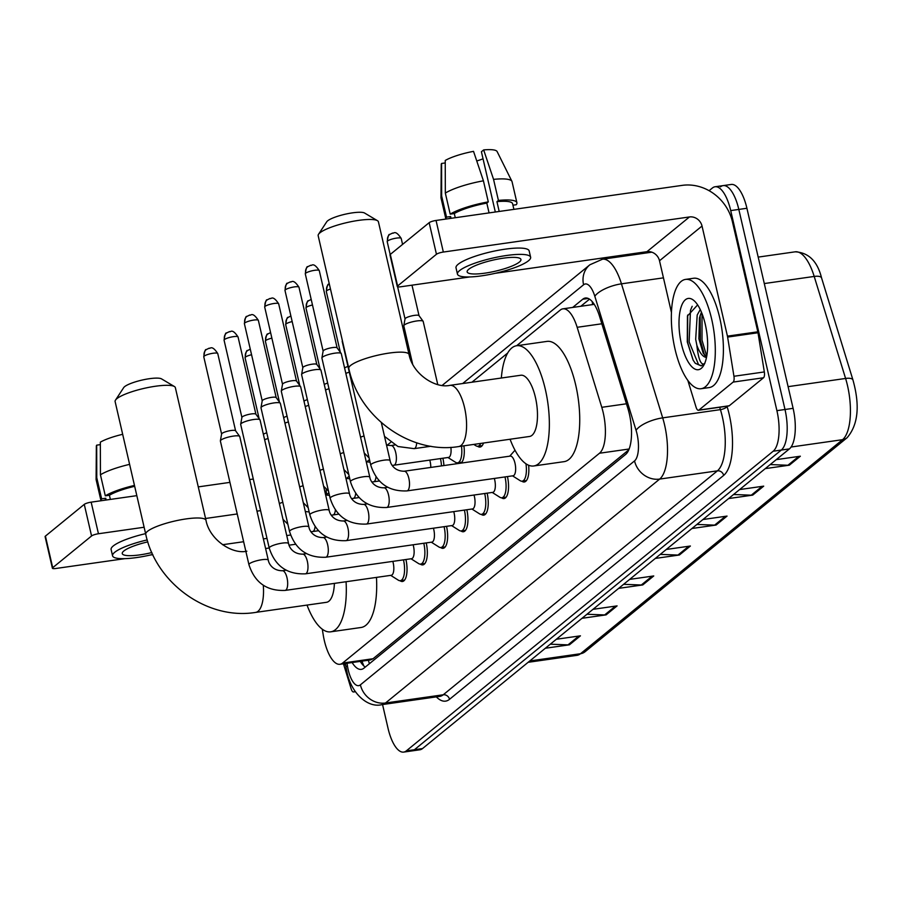 <?xml version="1.0" encoding="UTF-8"?>
<svg xmlns="http://www.w3.org/2000/svg" width="902" height="902" viewBox="0 0 902 902"><rect width="100%" height="100%" fill="white"/><g stroke="black" fill="none" stroke-linecap="round" stroke-linejoin="round"><path stroke-width="1.35" d="M322.296 629.19L323.209 634.85A33.126 12.459 -98.1 0 0 324.303 640.465A33.126 12.459 -98.1 0 0 339.975 664.278A33.126 12.459 -98.1 0 0 342.591 663.071L599.503 453.232A33.126 12.459 -98.1 0 0 601.781 407.309L577.156 327.302A33.126 12.459 -98.1 0 0 562.927 308.834A33.126 12.459 -98.1 0 0 560.3 310.04L516.609 345.737A60.727 22.843 81.9 0 1 545.338 389.393A60.727 22.843 81.9 0 1 533.747 465.973A60.727 22.843 81.9 0 1 510.07 439.24M339.975 664.278L370.384 659.948L373.045 658.731L628.784 449.85M507.668 353.032L471.938 382.211M442.882 458.227A17.668 6.652 81.9 0 1 443.919 465.556M463.921 445.813A17.668 6.652 81.9 0 1 460.967 463.132M458.442 463.493A17.668 6.652 81.9 0 1 457.291 462.85M483.495 443.029A17.668 6.652 81.9 0 1 480.056 447.054A17.668 6.652 81.9 0 1 477.586 446.264M405.934 559.499A17.668 6.652 81.9 0 1 402.495 581.486A17.668 6.652 81.9 0 1 400.026 580.708M426.24 542.914A17.668 6.652 81.9 0 1 422.801 564.9A17.668 6.652 81.9 0 1 420.332 564.122M446.535 526.328A17.668 6.652 81.9 0 1 443.107 548.326A17.668 6.652 81.9 0 1 440.638 547.537M466.841 509.743A17.668 6.652 81.9 0 1 463.402 531.74A17.668 6.652 81.9 0 1 460.945 530.951M487.148 493.168A17.668 6.652 81.9 0 1 483.709 515.155A17.668 6.652 81.9 0 1 481.251 514.365M507.454 476.583A17.668 6.652 81.9 0 1 504.015 498.569A17.668 6.652 81.9 0 1 501.557 497.78M528.617 465.24A17.668 6.652 81.9 0 1 524.321 481.984A17.668 6.652 81.9 0 1 521.852 481.194M352.13 662.553A33.126 12.459 -98.1 0 0 361.33 669.374A33.126 12.459 -98.1 0 0 363.946 668.168L625.638 454.428A33.126 12.459 -98.1 0 0 627.905 408.505L599.593 316.489A33.126 12.459 -98.1 0 0 585.353 298.021A33.126 12.459 -98.1 0 0 582.737 299.227L572.68 307.447M365.276 667.085A33.126 12.459 81.9 0 1 360.236 661.391M709.096 190.694L712.422 187.977A33.126 12.459 81.9 0 1 715.038 186.77A33.126 12.459 81.9 0 1 730.71 210.583L776.904 410.647A33.126 12.459 81.9 0 1 773.194 451.214L406.317 750.881A33.126 12.459 81.9 0 1 403.701 752.088A33.126 12.459 81.9 0 1 388.029 728.275L382.549 704.541M630.002 255.289L631.772 253.845M720.529 186.815A33.126 12.459 81.9 0 1 723.145 185.609L731.24 184.459A33.126 12.459 81.9 0 1 746.912 208.272L793.106 408.335A33.126 12.459 81.9 0 1 789.397 448.903L422.519 748.57L414.413 749.731A33.126 12.459 81.9 0 1 411.797 750.926A33.126 12.459 81.9 0 0 414.413 749.731L781.301 450.064L414.413 749.731L406.317 750.881M793.106 408.335L784.999 409.497A33.126 12.459 81.9 0 1 781.301 450.064A33.126 12.459 81.9 0 0 784.999 409.497L738.817 209.422L784.999 409.497L776.904 410.647M723.145 185.609A33.126 12.459 81.9 0 1 738.817 209.422A33.126 12.459 81.9 0 0 723.145 185.609L715.038 186.77M580.787 306.285L589.513 299.16M770.229 464.564L787.92 465.263A8.828 7.983 50.8 0 0 789.351 465.184L800.356 456.209L776.261 459.637M765.268 468.623L789.351 465.184M733.574 494.499L751.265 495.198A8.828 7.983 50.8 0 0 752.708 495.119L763.701 486.144L739.606 489.572M728.613 498.558L752.708 495.119M696.93 524.445L714.621 525.133A8.828 7.983 50.8 0 0 716.053 525.054L727.046 516.079L702.962 519.518M691.969 528.493L716.053 525.054M550.321 644.186L568.012 644.874A8.828 7.983 50.8 0 0 569.444 644.806L580.437 635.82L556.354 639.259M545.36 648.245L569.444 644.806M586.976 614.251L604.656 614.938A8.828 7.983 50.8 0 0 606.099 614.871L617.092 605.885L593.009 609.324M582.004 618.298L606.099 614.871M623.62 584.316L641.311 585.003A8.828 7.983 50.8 0 0 642.754 584.936L653.747 575.95L629.652 579.388M618.659 588.363L642.754 584.936M660.275 554.38L677.966 555.068A8.828 7.983 50.8 0 0 679.398 555.001L690.391 546.014L666.307 549.453M655.314 558.428L679.398 555.001M422.519 748.57A33.126 12.459 81.9 0 1 419.904 749.776L403.701 752.088M345.725 665.473A55.214 20.769 81.9 0 1 344.158 663.68M354.813 691.112L353.99 691.789L355.162 691.62M52.395 568.215L45.1 536.634A5.525 1.139 -13 0 1 45.416 536.115L52.711 567.696A5.525 1.139 167 0 0 52.395 568.215A5.525 1.139 167 0 0 55.935 568.474L124.837 558.654M84.269 504.376A5.525 1.139 -13 0 1 91.158 502.155L98.453 533.747A5.525 1.139 167 0 0 91.564 535.968L84.269 504.376L45.416 536.115M253.293 479.041L249.685 479.56M229.931 482.378L198.271 486.888M136.833 495.649L91.158 502.155M91.564 535.968L52.711 567.696M150.307 555.023L152.833 554.662M222.58 544.718L243.63 541.719M263.384 538.9L266.992 538.381M286.746 535.562L290.568 535.021M98.453 533.747L144.128 527.242M205.566 518.481L237.226 513.96M256.969 511.152L260.588 510.633M303.703 504.489L304.684 504.342M343.448 663.782L351.182 688.914A5.525 2.075 -98.1 0 0 353.55 691.981A5.525 2.075 -98.1 0 0 353.99 691.789M147.827 541.865A27.601 5.671 167 0 0 123.833 550.987A27.601 5.671 167 0 0 122.255 553.591A27.601 5.671 167 0 0 151.874 552.554M134.68 486.302A32.021 6.573 167 0 0 109.413 495.254L105.308 495.841L100.438 474.779L100.347 442.16A28.706 5.897 167 0 1 122.672 434.313M110.371 499.426L109.413 495.254M145.605 533.634A37.546 7.701 167 0 0 113.257 545.969A37.546 7.701 167 0 0 111.115 549.51L112.57 555.824A37.546 7.701 167 0 0 152.731 554.448M147.229 539.915A37.546 7.701 167 0 0 114.712 552.295A37.546 7.701 167 0 0 112.57 555.824M134.477 485.423A36.441 7.475 167 0 0 105.308 495.841M129.606 464.361A36.441 7.475 167 0 0 100.438 474.779M100.347 444.63L96.683 445.16L96.773 477.767L101.633 498.829L105.748 498.242L106.154 500.024M105.748 498.242A32.021 6.573 167 0 0 105.308 499.832L105.376 500.136M101.633 498.829A36.441 7.475 167 0 0 100.99 500.757L96.142 479.763A36.441 7.475 167 0 1 96.097 479.39A36.441 7.475 167 0 1 96.773 477.767M96.683 445.16A28.706 5.897 167 0 0 96.345 446.14L96.097 479.39M115.49 400.127L123.687 387.623A19.878 4.082 -13 0 1 124.577 386.687A19.878 4.082 -13 0 1 143.666 379.719A19.878 4.082 -13 0 1 161.548 378.885L174.39 386.518A30.916 6.348 167 0 0 146.575 387.826A30.916 6.348 167 0 0 116.877 398.661A30.916 6.348 167 0 0 115.49 400.127A30.916 6.348 167 0 0 115.118 401.57L145.741 534.255A30.916 6.348 -13 0 1 147.511 531.334A30.916 6.348 -13 0 1 180.377 519.868A30.916 6.348 -13 0 1 205.994 520.341L175.36 387.668A30.916 6.348 167 0 0 174.39 386.518M263.305 585.308A30.916 11.636 -98.1 0 1 258.028 611.297A30.916 11.636 -98.1 0 1 255.593 612.413L326.49 602.311A30.916 11.636 -98.1 0 0 334.394 583.391M346.075 581.722A60.727 22.843 81.9 0 1 330.696 631.828A60.727 22.843 81.9 0 1 307.018 605.084M376.461 577.393A60.727 22.843 81.9 0 1 361.082 627.488L330.696 631.828M318.53 234.272L326.727 221.779A19.878 4.082 -13 0 1 327.629 220.843A19.878 4.082 -13 0 1 346.718 213.875A19.878 4.082 -13 0 1 364.6 213.041L377.442 220.674A30.916 6.348 167 0 0 349.626 221.982A30.916 6.348 167 0 0 319.928 232.817A30.916 6.348 167 0 0 318.53 234.272A30.916 6.348 167 0 0 318.169 235.726L348.792 368.399A30.916 6.348 -13 0 1 350.562 365.49A30.916 6.348 -13 0 1 383.429 354.024A30.916 6.348 -13 0 1 409.046 354.497L378.412 221.813A30.916 6.348 167 0 0 377.442 220.674M449.918 385.357A30.916 11.636 -98.1 0 1 464.541 407.58A30.916 11.636 -98.1 0 1 461.08 445.441A30.916 11.636 -98.1 0 1 458.644 446.569L529.542 436.467A30.916 11.636 -98.1 0 0 535.438 397.478A30.916 11.636 -98.1 0 0 520.815 375.243L449.918 385.357C435.136 388.728 412.597 373.789 409.046 354.497M501.343 378.017A60.727 22.843 81.9 0 1 516.598 345.737L546.984 341.396A60.727 22.843 81.9 0 1 575.713 385.053A60.727 22.843 81.9 0 1 564.133 461.644L533.747 465.973M392.81 561.371A9.933 3.743 81.9 0 1 393.171 562.747A9.933 3.743 81.9 0 1 391.276 575.284L285.133 590.415A9.933 3.743 81.9 0 0 286.114 589.863A9.933 3.743 81.9 0 0 287.028 577.889A9.933 3.743 81.9 0 0 282.326 570.74C272.483 570.707 268.728 563.423 268.289 560.176L239.752 436.545A9.933 2.041 -13 0 0 239.673 436.388A9.933 2.041 -13 0 0 233.37 436.094A9.933 2.041 -13 0 0 220.956 440.086A9.933 2.041 -13 0 0 220.381 440.841A9.933 2.041 -13 0 0 220.381 441.022L248.929 564.641A9.933 2.041 -13 0 1 249.493 563.705A9.933 2.041 -13 0 1 249.719 563.536A9.933 2.041 -13 0 1 260.351 559.962A9.933 2.041 -13 0 1 268.289 560.176M403.487 559.849A16.563 6.235 81.9 0 1 400.308 580.685A16.563 6.235 81.9 0 1 398.323 580.178L390.701 575.363M221.621 434.087A7.182 1.477 -13 0 1 221.61 433.952A7.182 1.477 -13 0 1 222.027 433.411A7.182 1.477 -13 0 1 230.991 430.525A7.182 1.477 -13 0 1 235.546 430.739A7.182 1.477 -13 0 1 235.602 430.852M413.116 544.785A9.933 3.743 81.9 0 1 413.477 546.161A9.933 3.743 81.9 0 1 411.583 558.699L305.428 573.83A9.933 3.743 81.9 0 0 306.421 573.277A9.933 3.743 81.9 0 0 307.334 561.303A9.933 3.743 81.9 0 0 302.632 554.155C292.789 554.121 289.035 546.849 288.595 543.59L260.058 419.96A9.933 2.041 -13 0 0 259.979 419.802A9.933 2.041 -13 0 0 253.676 419.509A9.933 2.041 -13 0 0 241.262 423.5A9.933 2.041 -13 0 0 240.687 424.256A9.933 2.041 -13 0 0 240.687 424.436L269.224 548.055A9.933 2.041 -13 0 1 269.799 547.119A9.933 2.041 -13 0 1 270.025 546.95A9.933 2.041 -13 0 1 280.657 543.376A9.933 2.041 -13 0 1 288.595 543.59M423.793 543.263A16.563 6.235 81.9 0 1 420.614 564.1A16.563 6.235 81.9 0 1 418.629 563.592L410.996 558.778M241.916 417.502A7.182 1.477 -13 0 1 241.916 417.367A7.182 1.477 -13 0 1 242.334 416.825A7.182 1.477 -13 0 1 251.297 413.939A7.182 1.477 -13 0 1 255.852 414.153A7.182 1.477 -13 0 1 255.909 414.266M433.422 528.2A9.933 3.743 81.9 0 1 433.783 529.575A9.933 3.743 81.9 0 1 431.878 542.113L325.735 557.244A9.933 3.743 81.9 0 0 326.727 556.692A9.933 3.743 81.9 0 0 327.64 544.718A9.933 3.743 81.9 0 0 322.939 537.569C313.095 537.536 309.341 530.263 308.901 527.005L280.364 403.386A9.933 2.041 -13 0 0 280.285 403.217A9.933 2.041 -13 0 0 273.971 402.923A9.933 2.041 -13 0 0 261.557 406.915A9.933 2.041 -13 0 0 260.994 407.67A9.933 2.041 -13 0 0 260.994 407.851L289.531 531.47A9.933 2.041 -13 0 1 290.106 530.534A9.933 2.041 -13 0 1 290.331 530.365A9.933 2.041 -13 0 1 300.964 526.791A9.933 2.041 -13 0 1 308.901 527.005M444.088 526.678A16.563 6.235 81.9 0 1 440.92 547.514A16.563 6.235 81.9 0 1 438.936 547.007L431.303 542.192M262.223 400.916A7.182 1.477 -13 0 1 262.223 400.781A7.182 1.477 -13 0 1 262.64 400.24A7.182 1.477 -13 0 1 271.603 397.354A7.182 1.477 -13 0 1 276.159 397.568A7.182 1.477 -13 0 1 276.215 397.681M453.729 511.614A9.933 3.743 81.9 0 1 454.089 512.99A9.933 3.743 81.9 0 1 452.184 525.528L346.041 540.659A9.933 3.743 81.9 0 0 347.033 540.118A9.933 3.743 81.9 0 0 347.935 528.132A9.933 3.743 81.9 0 0 343.234 520.984C333.39 520.95 329.647 513.678 329.207 510.419L300.67 386.8A9.933 2.041 -13 0 0 300.591 386.631A9.933 2.041 -13 0 0 294.277 386.338A9.933 2.041 -13 0 0 281.864 390.329A9.933 2.041 -13 0 0 281.3 391.085A9.933 2.041 -13 0 0 281.3 391.265L309.837 514.884A9.933 2.041 -13 0 1 310.412 513.948A9.933 2.041 -13 0 1 310.638 513.779A9.933 2.041 -13 0 1 321.27 510.205A9.933 2.041 -13 0 1 329.207 510.419M464.395 510.092A16.563 6.235 81.9 0 1 461.226 530.928A16.563 6.235 81.9 0 1 459.231 530.421L451.609 525.607M282.529 384.331A7.182 1.477 -13 0 1 282.529 384.196A7.182 1.477 -13 0 1 282.946 383.654A7.182 1.477 -13 0 1 291.91 380.768A7.182 1.477 -13 0 1 296.465 380.982A7.182 1.477 -13 0 1 296.521 381.095M474.024 495.029A9.933 3.743 81.9 0 1 474.384 496.416A9.933 3.743 81.9 0 1 472.49 508.942L366.347 524.073A9.933 3.743 81.9 0 0 367.339 523.532A9.933 3.743 81.9 0 0 368.242 511.547A9.933 3.743 81.9 0 0 363.54 504.398C353.697 504.365 349.953 497.092 349.514 493.834L320.965 370.215A9.933 2.041 -13 0 0 320.898 370.045A9.933 2.041 -13 0 0 314.584 369.752A9.933 2.041 -13 0 0 302.17 373.744A9.933 2.041 -13 0 0 301.606 374.499A9.933 2.041 -13 0 0 301.606 374.68L330.143 498.299A9.933 2.041 -13 0 1 330.707 497.363A9.933 2.041 -13 0 1 330.933 497.194A9.933 2.041 -13 0 1 341.576 493.62A9.933 2.041 -13 0 1 349.514 493.834M484.701 493.507A16.563 6.235 81.9 0 1 481.533 514.343A16.563 6.235 81.9 0 1 479.537 513.836L471.915 509.021M302.835 367.745A7.182 1.477 -13 0 1 302.835 367.61A7.182 1.477 -13 0 1 303.241 367.069A7.182 1.477 -13 0 1 312.216 364.183A7.182 1.477 -13 0 1 316.771 364.397A7.182 1.477 -13 0 1 316.827 364.509M494.33 478.455A9.933 3.743 81.9 0 1 494.691 479.83A9.933 3.743 81.9 0 1 492.796 492.357L386.654 507.488A9.933 3.743 81.9 0 0 387.646 506.947A9.933 3.743 81.9 0 0 388.548 494.961A9.933 3.743 81.9 0 0 383.846 487.813C374.003 487.779 370.26 480.507 369.82 477.248L341.272 353.629A9.933 2.041 -13 0 0 341.204 353.46A9.933 2.041 -13 0 0 334.89 353.167A9.933 2.041 -13 0 0 322.476 357.158A9.933 2.041 -13 0 0 321.901 357.914A9.933 2.041 -13 0 0 321.913 358.094L350.45 481.713A9.933 2.041 -13 0 1 351.013 480.777A9.933 2.041 -13 0 1 351.239 480.608A9.933 2.041 -13 0 1 361.882 477.034A9.933 2.041 -13 0 1 369.82 477.248M505.007 476.933A16.563 6.235 81.9 0 1 501.839 497.757A16.563 6.235 81.9 0 1 499.843 497.25L492.221 492.436M323.142 351.16A7.182 1.477 -13 0 1 323.142 351.025A7.182 1.477 -13 0 1 323.547 350.483A7.182 1.477 -13 0 1 332.511 347.597A7.182 1.477 -13 0 1 337.066 347.811A7.182 1.477 -13 0 1 337.123 347.924M404.152 471.227L510.295 456.096A9.933 3.743 81.9 0 1 514.997 463.245A9.933 3.743 81.9 0 1 513.103 475.771L406.96 490.902A9.933 3.743 81.9 0 0 407.952 490.361A9.933 3.743 81.9 0 0 408.854 478.376A9.933 3.743 81.9 0 0 404.152 471.227C394.309 471.194 390.566 463.921 390.126 460.663L381.332 422.587M525.956 463.775A16.563 6.235 81.9 0 1 522.145 481.172A16.563 6.235 81.9 0 1 520.15 480.665L512.528 475.85M390.126 460.663A9.933 2.041 -13 0 0 382.189 460.46A9.933 2.041 -13 0 0 371.545 464.023A9.933 2.041 -13 0 0 371.32 464.192A9.933 2.041 -13 0 0 370.756 465.128L342.219 341.508A9.933 2.041 -13 0 1 342.208 341.328A9.933 2.041 -13 0 1 342.444 340.9M263.373 434.324A7.182 1.477 -13 0 1 266.744 432.768M264.624 439.725A9.933 2.041 -13 0 1 268.074 438.507M283.679 417.739A7.182 1.477 -13 0 1 287.05 416.194M284.919 423.139A9.933 2.041 -13 0 1 288.381 421.922M303.985 401.153A7.182 1.477 -13 0 1 307.356 399.609M305.226 406.565A9.933 2.041 -13 0 1 308.676 405.336M429.758 460.099A9.933 3.743 81.9 0 1 430.119 461.474A9.933 3.743 81.9 0 1 430.784 467.439M440.435 458.577A16.563 6.235 81.9 0 1 441.473 465.906M324.292 384.568A7.182 1.477 -13 0 1 327.663 383.023M325.532 389.98A9.933 2.041 -13 0 1 328.982 388.751M450.865 447.336A9.933 3.743 81.9 0 1 448.531 457.427L393.836 465.229A9.933 3.743 81.9 0 0 394.828 464.677A9.933 3.743 81.9 0 0 395.741 452.691A9.933 3.743 81.9 0 0 391.04 445.543L386.552 445.193M461.486 446.163A16.563 6.235 81.9 0 1 457.573 462.827A16.563 6.235 81.9 0 1 455.578 462.32L447.956 457.506M344.587 367.982A7.182 1.477 -13 0 1 347.969 366.438M345.838 373.394A9.933 2.041 -13 0 1 349.288 372.165M480.732 443.423A16.563 6.235 81.9 0 1 477.88 446.242A16.563 6.235 81.9 0 1 475.884 445.735L473.787 444.415M412.642 364.104L403.814 325.881A9.933 2.041 -13 0 1 403.814 325.701A9.933 2.041 -13 0 1 416.803 320.954A9.933 2.041 -13 0 1 423.106 321.247A9.933 2.041 -13 0 1 423.185 321.416L437.763 384.568M405.054 318.947A7.182 1.477 -13 0 1 405.043 318.812A7.182 1.477 -13 0 1 405.46 318.271A7.182 1.477 -13 0 1 414.424 315.384A7.182 1.477 -13 0 1 418.979 315.599A7.182 1.477 -13 0 1 419.035 315.711M733.146 382.087A5.525 2.075 -98.1 0 0 733.946 376.269L727.621 337.077A5.525 2.075 -98.1 0 0 727.44 336.142L757.827 331.812A5.525 2.075 81.9 0 1 758.007 332.748L764.332 371.94A5.525 2.075 81.9 0 1 763.532 377.758L733.146 382.087L698.881 410.083L729.267 405.753A5.525 2.075 81.9 0 1 728.827 405.956L698.441 410.286A5.525 2.075 -98.1 0 0 698.881 410.083M763.532 377.758L729.267 405.753M757.827 331.812L732.413 221.712A44.164 39.902 50.8 0 0 682.171 185.372L436.049 220.46L443.344 252.053L689.466 216.954A11.038 9.978 -129.2 0 1 702.027 226.041L727.44 336.142M397.286 286.52L389.991 254.928A5.525 1.139 -13 0 1 390.307 254.409L397.602 286.002A5.525 1.139 167 0 0 397.286 286.52A5.525 1.139 167 0 0 400.826 286.768L469.728 276.948M443.344 252.053A5.525 1.139 167 0 0 436.455 254.263L429.16 222.681L390.307 254.409M429.16 222.681A5.525 1.139 -13 0 1 436.049 220.46M436.455 254.263L397.602 286.002M495.198 273.317L646.948 251.681A11.038 9.978 -129.2 0 1 659.509 260.768L671.438 312.453M687.82 380.385L696.073 407.208A5.525 2.075 -98.1 0 0 698.441 410.286M468.724 269.292A27.601 5.671 167 0 0 467.146 271.885A27.601 5.671 167 0 0 490.023 272.314A27.601 5.671 167 0 0 519.36 262.065A27.601 5.671 167 0 0 520.939 259.472A27.601 5.671 167 0 0 498.062 259.043A27.601 5.671 167 0 0 468.724 269.292M476.763 160.973A22.088 4.533 167 0 0 483.032 158.797M513.903 209.354L512.595 203.717A32.021 6.573 167 0 0 496.934 201.653L498.423 200.436L493.552 179.374L483.664 149.912L481.409 151.75L495.322 212.004M499.201 211.451L496.934 201.653M483.427 180.817A36.441 7.475 167 0 0 445.329 193.073L445.238 160.466A28.706 5.897 167 0 1 473.527 151.356L483.427 180.817L488.286 201.879L486.809 203.097L489.064 212.895M486.809 203.097A32.021 6.573 167 0 0 454.304 213.548L450.199 214.135L445.329 193.073M455.262 217.72L454.304 213.548M530.624 257.228L529.158 250.914A37.546 7.701 167 0 0 498.051 250.339A37.546 7.701 167 0 0 458.148 264.275A37.546 7.701 167 0 0 456.006 267.804L457.461 274.118A37.546 7.701 167 0 0 488.568 274.693A37.546 7.701 167 0 0 528.482 260.768A37.546 7.701 167 0 0 530.624 257.228A37.546 7.701 167 0 0 499.505 256.664A37.546 7.701 167 0 0 459.603 270.589A37.546 7.701 167 0 0 457.461 274.118M483.664 149.912A28.706 5.897 167 0 1 497.115 151.547L511.919 181.325A36.441 7.475 167 0 1 512.043 181.663L516.902 202.725A36.441 7.475 167 0 1 516.271 204.72L512.945 205.194M516.902 202.725A36.441 7.475 167 0 0 498.423 200.436M488.286 201.879A36.441 7.475 167 0 0 450.199 214.135M511.919 181.325A36.441 7.475 167 0 0 493.552 179.374M445.238 162.935L441.574 163.454L441.664 196.072L446.524 217.134L450.639 216.548L451.045 218.318M450.639 216.548A32.021 6.573 167 0 0 450.199 218.126L450.267 218.431M446.524 217.134A36.441 7.475 167 0 0 445.881 219.062L441.033 198.057A36.441 7.475 167 0 1 440.988 197.696A36.441 7.475 167 0 1 441.664 196.072M441.574 163.454A28.706 5.897 167 0 0 441.236 164.446L440.988 197.696M711.655 319.094A55.214 20.769 81.9 0 1 701.125 388.717A55.214 20.769 81.9 0 1 675 349.029A55.214 20.769 81.9 0 1 685.531 279.406A55.214 20.769 81.9 0 1 711.655 319.094M685.531 279.406L693.638 278.256A55.214 20.769 81.9 0 1 719.751 317.944A55.214 20.769 81.9 0 1 709.22 387.567L701.125 388.717M681.382 343.82A36.001 13.541 81.9 0 1 680.886 307.751A36.001 13.541 81.9 0 1 694.123 300.727A36.001 13.541 81.9 0 1 705.274 324.303A36.001 13.541 81.9 0 1 703.413 365.851A36.001 13.541 81.9 0 1 681.382 343.82M697.641 304.899L687.459 316.004L687.279 341.926L693.097 360.056L695.273 363.292L701.091 365.829L704.473 363.867M701.429 312.137L699.456 317.921L698.892 338.859L703.21 353.302L706.593 356.966M700.256 309.544L697.201 315.012L695.679 339.31L696.84 345.207A24.952 9.392 81.9 0 0 706.514 357.361M704.789 363.506C701.113 365.862 698.464 359.763 696.84 345.207M700.155 315.362L700.392 340.336L704.552 355.298M687.696 315.023L687.527 342.174L693.164 360.169M702.038 313.637L702.004 340.11L706.717 356.313M692.172 306.285L690.481 310.344L689.139 341.948L698.599 364.712L701.463 365.761M368.399 660.23A33.126 29.924 50.8 0 0 369.414 663.703M367.035 660.422A11.038 4.149 -98.1 0 0 367.903 660.298M592.253 301.651A33.126 29.924 50.8 0 0 592.637 304.594M373.045 658.731L342.591 663.071M601.837 323.784L577.156 327.302M626.45 403.792L601.781 407.309M629.134 449.004L599.503 453.232M347.022 663.274L347.462 666.026A22.088 8.31 -98.1 0 0 348.195 669.769A22.088 8.31 -98.1 0 0 360.394 684.843L634.546 460.911A22.088 8.31 -98.1 0 0 637.015 433.873A22.088 8.31 -98.1 0 0 636.057 430.299L594.824 296.273A22.088 8.31 -98.1 0 0 583.583 284.773L462.658 383.542M651.819 252.177L602.468 259.212A44.164 16.619 81.9 0 1 621.455 283.837L662.688 417.863A44.164 16.619 81.9 0 1 664.594 424.989A44.164 16.619 81.9 0 1 659.666 479.086L385.504 703.008A44.164 16.619 81.9 0 1 382.02 704.62L439.748 696.389A44.164 16.619 -98.1 0 0 443.243 694.777L717.394 470.855A44.164 16.619 -98.1 0 0 722.333 416.758A44.164 16.619 -98.1 0 0 720.416 409.632L719.683 407.253M726.978 406.216L727.08 406.52A49.689 18.694 81.9 0 1 723.675 475.399L449.523 699.321A5.525 4.984 50.8 0 0 443.243 694.777L385.504 703.008A22.088 19.957 -129.2 0 1 360.394 684.843M727.08 406.52A5.525 1.984 -17.1 0 1 720.416 409.632L662.688 417.863A22.088 7.926 162.9 0 0 636.057 430.299M449.523 699.321A49.689 18.694 81.9 0 1 436.331 696.874M773.194 451.214L789.397 448.903M730.71 210.583L746.912 208.272M634.546 460.911A22.088 19.957 -129.2 0 0 659.666 479.086L717.394 470.855A5.525 4.984 50.8 0 1 723.675 475.399M594.824 296.273A22.088 7.926 162.9 0 1 621.455 283.837L663.455 277.85M390.656 442.352L387.014 445.317M369.482 459.637L366.719 461.903M349.187 476.222L346.413 478.488M328.88 492.808L326.75 494.544A22.088 8.31 -98.1 0 0 326.174 495.097M583.583 284.773A22.088 19.957 -129.2 0 1 589.874 264.782L442.183 385.413M326.75 494.544A22.088 19.957 -129.2 0 1 326.186 489.019M347.462 666.026A22.088 1.003 170.8 0 0 345.917 666.646L345.41 663.511M362.987 665.09A35.336 13.293 81.9 0 1 362.886 664.481L363.168 664.436M362.491 664.537A13.248 0.598 170.8 0 0 362.886 664.481L362.683 663.218M588.205 298.449L582.737 299.227M821.575 277.963L852.954 379.99A11.038 3.969 162.9 0 0 845.591 378.457L814.202 276.44A44.164 16.619 -98.1 0 0 795.214 251.816C808.666 252.583 817.449 261.298 821.575 277.963A11.038 3.969 162.9 0 0 814.202 276.44L764.298 283.555M852.954 379.99C860.102 405.584 858.152 424.819 847.125 437.707A11.038 9.978 -129.2 0 1 842.569 439.68A44.164 16.619 -98.1 0 0 845.591 378.457L788.1 386.654M529.778 660.963L580.505 653.724A11.038 9.978 50.8 0 0 585.06 651.751L577.021 655.337A44.164 16.619 -98.1 0 0 580.505 653.724L842.569 439.68L791.099 447.02M688.767 546.251L677.966 555.068M652.112 576.186L641.311 585.003M615.457 606.121L604.656 614.938M578.813 636.057L568.012 644.874M725.411 516.316L714.621 525.133M762.066 486.37L751.265 495.198M798.721 456.435L787.92 465.263M217.754 353.561C211.496 344.045 210.053 349.401 209.185 348.172L206.22 349.615C205.374 348.995 204.551 351.385 203.773 356.797A7.182 1.477 -13 0 1 204.179 356.121A7.182 1.477 -13 0 1 211.812 353.46A7.182 1.477 -13 0 1 217.754 353.561L235.591 430.795M206.22 349.615A7.182 6.483 50.8 0 0 204.179 356.121M238.06 336.976C231.803 327.46 230.36 332.815 229.491 331.586L226.526 333.03C225.669 332.41 224.857 334.8 224.079 340.212A7.182 1.477 -13 0 1 224.485 339.535A7.182 1.477 -13 0 1 232.118 336.874A7.182 1.477 -13 0 1 238.06 336.976L255.897 414.21M226.526 333.03A7.182 6.483 50.8 0 0 224.485 339.535M258.367 320.39C252.109 310.874 250.666 316.23 249.798 315.012L246.832 316.455C245.975 315.824 245.164 318.214 244.386 323.626A7.182 1.477 -13 0 1 244.792 322.95A7.182 1.477 -13 0 1 252.425 320.289A7.182 1.477 -13 0 1 258.367 320.39L276.192 397.624M246.832 316.455A7.182 6.483 50.8 0 0 244.792 322.95M278.673 303.805C272.415 294.289 270.972 299.644 270.104 298.427L267.139 299.87C266.282 299.238 265.47 301.629 264.692 307.041A7.182 1.477 -13 0 1 265.098 306.364A7.182 1.477 -13 0 1 272.731 303.703A7.182 1.477 -13 0 1 278.673 303.805L296.499 381.039M267.139 299.87A7.182 6.483 50.8 0 0 265.098 306.364M298.979 287.231C292.722 277.703 291.267 283.059 290.41 281.841L287.445 283.284C286.588 282.653 285.776 285.043 284.987 290.455A7.182 1.477 -13 0 1 285.404 289.779A7.182 1.477 -13 0 1 293.026 287.118A7.182 1.477 -13 0 1 298.979 287.231L316.805 364.453M287.445 283.284A7.182 6.483 50.8 0 0 285.404 289.779M319.285 270.645C313.028 261.118 311.573 266.473 310.716 265.256L307.751 266.699C306.894 266.067 306.071 268.458 305.293 273.87A7.182 1.477 -13 0 1 305.71 273.193A7.182 1.477 -13 0 1 313.332 270.532A7.182 1.477 -13 0 1 319.285 270.645L337.111 347.868M307.751 266.699A7.182 6.483 50.8 0 0 305.71 273.193M250.282 349.187L247.52 350.574C246.663 349.953 245.851 352.344 245.073 357.744A7.182 1.477 -13 0 1 245.479 357.079A7.182 1.477 -13 0 1 251.568 354.734M247.52 350.574A7.182 6.483 50.8 0 0 245.479 357.079M315.091 526.633A9.933 3.743 81.9 0 1 313.603 531.019A9.933 3.743 81.9 0 1 312.622 531.56L311.01 531.752M279.349 503.541A9.933 2.041 -13 0 1 282.8 502.313M270.589 332.601L267.826 333.988C266.969 333.368 266.158 335.758 265.38 341.17A7.182 1.477 -13 0 1 265.786 340.494A7.182 1.477 -13 0 1 271.874 338.149M267.826 333.988A7.182 6.483 50.8 0 0 265.786 340.494M335.386 510.047A9.933 3.743 81.9 0 1 333.909 514.433A9.933 3.743 81.9 0 1 332.928 514.974L331.316 515.166M299.656 486.956A9.933 2.041 -13 0 1 303.106 485.727M290.895 316.016L288.133 317.403C287.276 316.782 286.464 319.173 285.686 324.585A7.182 1.477 -13 0 1 286.092 323.908A7.182 1.477 -13 0 1 292.18 321.574M288.133 317.403A7.182 6.483 50.8 0 0 286.092 323.908M355.692 493.462A9.933 3.743 81.9 0 1 354.215 497.848A9.933 3.743 81.9 0 1 353.234 498.389L351.622 498.58M319.962 470.37A9.933 2.041 -13 0 1 323.412 469.141M311.201 299.43L308.439 300.817C307.582 300.197 306.77 302.587 305.981 307.999A7.182 1.477 -13 0 1 306.398 307.323A7.182 1.477 -13 0 1 312.475 304.989M308.439 300.817A7.182 6.483 50.8 0 0 306.398 307.323M375.999 476.876A9.933 3.743 81.9 0 1 374.522 481.262A9.933 3.743 81.9 0 1 373.529 481.803L371.928 481.995M340.268 453.785A9.933 2.041 -13 0 1 343.718 452.556M329.275 283.848L328.745 284.243C327.888 283.611 327.065 286.002 326.287 291.414A7.182 1.477 -13 0 1 326.704 290.737A7.182 1.477 -13 0 1 330.47 289.035M328.745 284.243A7.182 6.483 50.8 0 0 326.704 290.737M360.575 437.199A9.933 2.041 -13 0 1 364.025 435.97M416.679 442.792A9.933 3.743 81.9 0 1 415.134 448.091A9.933 3.743 81.9 0 1 414.142 448.644L397.962 446.524L384.511 436.388M401.198 238.432C394.929 228.905 393.486 234.261 392.629 233.043L389.664 234.486C388.807 233.855 387.984 236.245 387.206 241.657A7.182 1.477 -13 0 1 387.612 240.981A7.182 1.477 -13 0 1 395.245 238.32A7.182 1.477 -13 0 1 401.198 238.432L402.574 244.397M389.664 234.486A7.182 6.483 50.8 0 0 387.612 240.981M689.466 216.954L646.948 251.681M702.027 226.041L659.509 260.768M758.007 332.748L727.621 337.077M733.946 376.269L764.332 371.94M361.928 661.155L363.799 665.901M593.336 304.493L562.927 308.834M345.917 666.646L346.932 671.843C351.036 693.063 367.734 708.386 382.02 704.62M602.468 259.212L589.874 264.782M324.235 486.911L323.953 487.644M847.125 437.707L585.06 651.751M795.214 251.816L758.187 257.104M577.021 655.337L528.132 662.305M353.55 691.981L355.241 691.744M255.593 612.413C207.347 620.351 155.945 583.188 145.741 534.255M246.866 551.201C232.085 554.572 209.546 539.633 205.994 520.341M295.54 544.267L289.068 545.18M269.224 548.01L265.605 548.529M458.644 446.569C410.387 454.507 358.985 417.344 348.792 368.399M248.929 564.641C254.725 582.579 266.789 591.16 285.133 590.415M400.308 580.685L404.626 580.065M235.546 430.739L239.673 436.388M286.081 570.199L282.326 570.74M221.61 433.952L220.381 440.841M203.773 356.797L221.599 434.02M269.224 548.055C275.031 565.994 287.095 574.585 305.428 573.83M420.614 564.1L424.932 563.491M255.852 414.153L259.979 419.802M306.387 553.614L302.632 554.155M241.916 417.367L240.687 424.256M224.079 340.212L241.905 417.434M289.531 531.47C295.337 549.408 307.402 558 325.735 557.244M440.92 547.514L445.238 546.905M276.159 397.568L280.285 403.217M326.693 537.04L322.939 537.569M262.223 400.781L260.994 407.67M244.386 323.626L262.211 400.849M309.837 514.884C315.644 532.823 327.708 541.414 346.041 540.659M461.226 530.928L465.545 530.32M296.465 380.982L300.591 386.631M346.999 520.454L343.234 520.984M282.529 384.196L281.3 391.085M264.692 307.041L282.518 384.263M330.143 498.299C335.95 516.237 348.014 524.829 366.347 524.073M481.533 514.343L485.851 513.734M316.771 364.397L320.898 370.045M367.306 503.868L363.54 504.398M302.835 367.61L301.606 374.499M284.987 290.455L302.824 367.678M350.45 481.713C356.245 499.652 368.32 508.243 386.654 507.488M501.839 497.757L506.146 497.149M337.066 347.811L341.204 353.46M387.612 487.283L383.846 487.813M323.142 351.025L321.901 357.914M305.293 273.87L323.13 351.092M370.756 465.128C376.551 483.066 388.627 491.658 406.96 490.902M522.145 481.172L526.452 480.563M509.72 456.175L515.008 450.211M342.354 340.516L342.208 341.328M282.991 519.304L287.873 524.276M318.451 530.737L312.622 531.56M305.327 511.535L309.16 511.953M245.073 357.744L259.133 418.641M303.298 502.718L308.18 507.691M338.757 514.151L332.928 514.974M325.633 494.95L329.467 495.367M265.38 341.17L279.428 402.055M323.604 486.144L328.486 491.105M359.064 497.566L353.234 498.389M345.94 478.364L349.773 478.782M285.686 324.585L299.735 385.47M343.91 469.559L348.792 474.52M379.37 480.98L373.529 481.803M366.246 461.779L370.079 462.207M305.981 307.999L320.041 368.884M364.216 452.973L369.098 457.934M392.235 465.409L393.836 465.229M457.573 462.827L461.88 462.219M394.794 445.013L391.04 445.543M326.287 291.414L340.347 352.299M430.897 446.253L414.142 448.644M477.88 446.242L482.187 445.633M418.979 315.599L423.106 321.247M411.988 285.179L419.024 315.655M405.043 318.812L403.814 325.701M387.206 241.657L390.183 254.522M397.624 286.802L405.032 318.88"/></g></svg>
